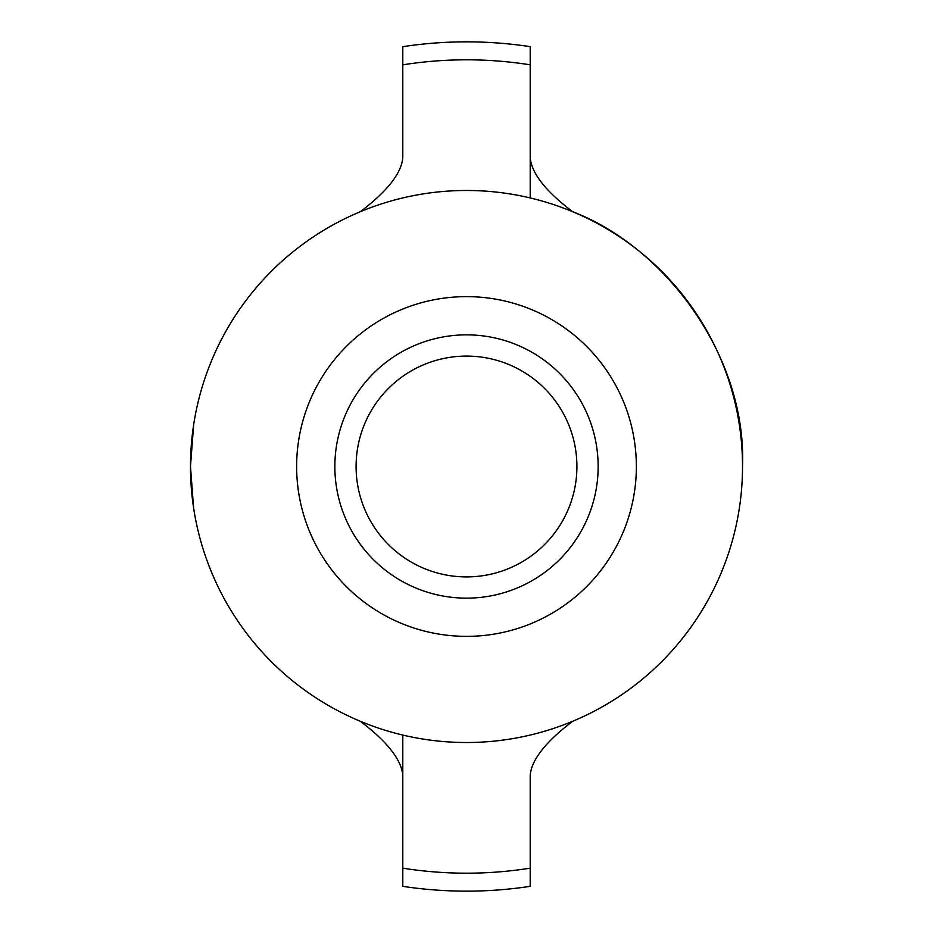 <?xml version="1.0" encoding="UTF-8"?>
<svg xmlns="http://www.w3.org/2000/svg" width="933" height="933" viewBox="0 0 933 933"><rect width="100%" height="100%" fill="white"/><g stroke="black" fill="none" stroke-linecap="round" stroke-linejoin="round"><path stroke-width="1.4" d="M193.621 425.005L190.484 466.5A276.016 276.016 0 0 1 466.5 190.484A276.016 276.016 0 0 1 742.516 466.5A276.016 276.016 0 0 1 466.5 742.516A276.016 276.016 0 0 1 190.484 466.5L193.609 507.949M636.364 466.5A169.864 169.864 0 0 1 466.5 636.364A169.864 169.864 0 0 1 296.636 466.5A169.864 169.864 0 0 1 466.5 296.636A169.864 169.864 0 0 1 636.364 466.5M598.146 466.5A131.646 131.646 0 0 1 466.5 598.146A131.646 131.646 0 0 1 334.854 466.5A131.646 131.646 0 0 1 466.5 334.854A131.646 131.646 0 0 1 598.146 466.5M576.909 466.5A110.409 110.409 0 0 1 466.5 576.909A110.409 110.409 0 0 1 356.091 466.5A110.409 110.409 0 0 1 466.5 356.091A110.409 110.409 0 0 1 576.909 466.5M530.201 775.591L530.201 886.338L530.201 775.591C531.344 760.01 545.502 741.91 572.664 721.291M360.336 721.291C387.44 741.828 401.587 759.928 402.799 775.591L402.799 886.35C445.263 892.753 487.737 892.753 530.201 886.338M530.201 868.168A406.683 406.683 0 0 1 402.799 868.168L402.799 735.076M742.516 466.5C746.878 356.243 665.252 247.082 572.664 211.709C545.56 191.172 531.413 173.072 530.201 157.409L530.201 46.65C487.737 40.247 445.263 40.247 402.799 46.662L402.799 157.409C401.656 172.99 387.498 191.09 360.336 211.709M402.799 64.832A406.683 406.683 0 0 1 530.201 64.832L530.201 197.924M402.799 157.409L402.799 46.662"/></g></svg>
